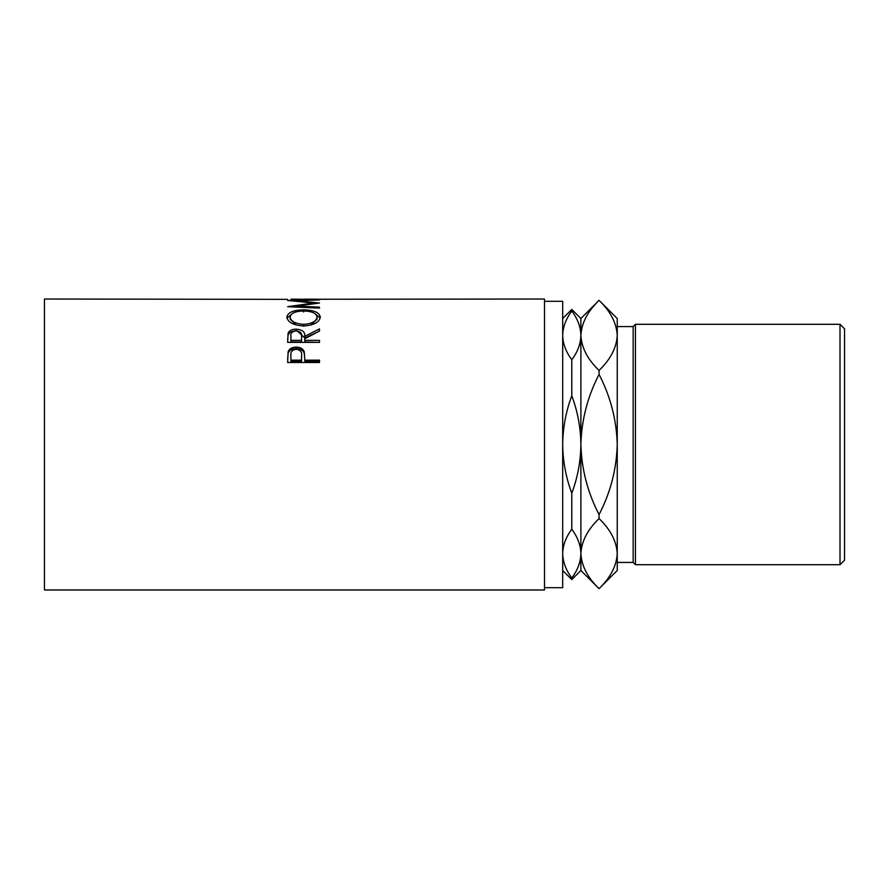 <?xml version="1.0" encoding="UTF-8"?>
<svg xmlns="http://www.w3.org/2000/svg" width="889" height="889" viewBox="0 0 889 889"><rect width="100%" height="100%" fill="white"/><g stroke="black" fill="none" stroke-linecap="round" stroke-linejoin="round"><path stroke-width="1.33" d="M840.005 324.296L844.55 328.841L844.55 560.159L840.005 564.704L840.005 324.296L635.435 324.296L635.435 564.704L840.005 564.704M544.513 587.696L562.693 587.696L562.693 444.5C562.904 427.631 565.926 411.396 571.794 395.783C577.683 411.551 580.706 427.798 580.884 444.5L580.884 335.397C581.528 323.129 587.596 311.45 599.064 300.349C610.476 311.306 616.533 322.985 617.244 335.397C616.599 347.666 610.543 359.345 599.064 370.435C587.651 359.489 581.595 347.81 580.884 335.397C580.695 343.787 577.661 351.9 571.794 359.756C565.915 351.9 562.881 343.776 562.693 335.397C562.881 327.008 565.915 318.884 571.794 311.039C577.661 318.895 580.695 327.008 580.884 335.397L580.884 318.518L599.064 300.338L617.244 318.518L617.244 562.426L633.157 562.426L633.157 326.574L635.435 324.296M616.866 330.519L617.244 335.397L617.244 326.574L633.157 326.574M571.794 577.961L571.794 579.572L580.884 570.482L580.884 553.603C581.528 541.334 587.596 529.655 599.064 518.565C610.476 529.511 616.533 541.19 617.244 553.603C616.599 565.871 610.543 577.55 599.064 588.651C587.651 577.694 581.595 566.015 580.884 553.603C580.695 561.992 577.661 570.116 571.794 577.961C565.915 570.105 562.881 561.992 562.693 553.603C562.881 545.213 565.915 537.1 571.794 529.244C577.661 537.1 580.695 545.224 580.884 553.603L580.884 444.5C581.573 419.786 587.629 396.416 599.064 374.413C610.51 396.494 616.566 419.852 617.244 444.5C616.555 469.214 610.499 492.584 599.064 514.587C587.618 492.506 581.562 469.148 580.884 444.5C580.673 461.369 577.65 477.604 571.794 493.217C565.904 477.449 562.87 461.202 562.693 444.5L562.693 301.304L544.513 301.304M287.658 362.501L288.136 351.722C289.37 348.71 292.048 347.177 296.193 347.11C300.46 347.177 303.16 348.788 304.271 351.922L304.794 360.156L319.484 360.156L319.484 362.501L287.658 362.501M287.658 342.365L288.092 333.153C289.236 330.564 291.925 329.219 296.17 329.141C302.338 329.641 305.216 332.042 304.794 336.353L319.484 328.886L319.484 331.064L304.794 338.742L304.794 340.354L319.484 340.354L319.484 342.365L287.658 342.365M286.847 317.184C287.669 312.472 293.237 310.039 303.56 309.872C313.795 310.039 319.373 312.439 320.296 317.062C319.429 322.263 313.895 325.241 303.716 325.985C293.492 325.307 287.869 322.374 286.847 317.184M296.537 307.072L296.537 306.149L319.484 303.027L296.582 300.693L319.484 299.926L287.658 300.449M296.537 306.149L319.484 307.127L319.484 308.094L287.658 306.694L313.773 302.96L287.658 300.504M287.658 299.349L44.45 299.026L44.45 589.974L544.513 589.974L544.513 299.026L290.925 299.271M300.715 299.182L290.925 299.182L300.715 299.349M300.715 299.271L303.982 299.271M316.217 299.182L303.982 299.182L316.217 299.349M316.217 299.271L319.484 299.349M562.693 318.518L571.794 309.428L571.794 311.039M571.794 359.756L571.794 395.783M571.794 493.217L571.794 529.244M580.884 553.603L581.262 558.481M599.064 588.651L580.884 570.482M599.064 514.587L599.064 518.565M599.064 370.435L599.064 374.413M617.244 553.603L617.244 570.482L599.064 588.662M313.773 303.727L313.773 302.96M319.484 308.094L319.484 307.127M303.56 309.872L303.56 311.983M315.095 313.728L320.184 318.084M286.958 318.162L292.248 313.65M310.817 325.096L317.04 319.107L317.04 317.117C316.417 313.228 311.917 311.183 303.549 310.983C295.259 311.206 290.781 313.25 290.114 317.117C290.847 321.362 295.381 323.774 303.705 324.352C311.939 323.752 316.384 321.34 317.04 317.117M290.114 317.117L290.114 319.107L296.237 325.018M303.705 326.23L303.705 324.352M287.658 339.598L288.092 334.897C289.236 332.342 291.925 331.019 296.17 330.941L296.17 329.141M288.092 333.153L288.092 334.897M297.326 330.975L304.794 338.042L319.484 331.064M304.794 336.353L304.794 338.042M304.794 340.354L304.794 341.976L319.484 342.365M301.582 338.042L301.538 341.976L290.925 341.976L290.925 340.354L301.538 340.354L301.582 336.353C302.149 333.286 300.349 331.464 296.17 330.897C292.081 331.453 290.336 333.253 290.925 336.275L290.925 340.354M301.538 340.354L301.538 341.976M287.658 358.778L288.136 353.177C289.358 350.21 292.048 348.699 296.193 348.632C300.46 348.699 303.16 350.277 304.271 353.366L304.794 359.656M288.136 351.722L288.136 353.177M296.193 347.11L296.193 348.632M304.271 351.922L304.271 353.366M304.794 360.156L304.794 361.479L319.484 361.479L319.484 362.501M301.604 357.056L301.538 361.479L290.925 361.479L290.925 360.156L301.538 360.156L301.604 355.667C302.16 352.055 300.36 349.922 296.215 349.255C292.137 349.888 290.37 351.966 290.925 355.478L290.925 360.156M301.538 360.156L301.538 361.479M562.693 570.482L571.794 579.572M580.884 318.518L571.794 309.428M633.157 562.426L635.435 564.704"/></g></svg>
